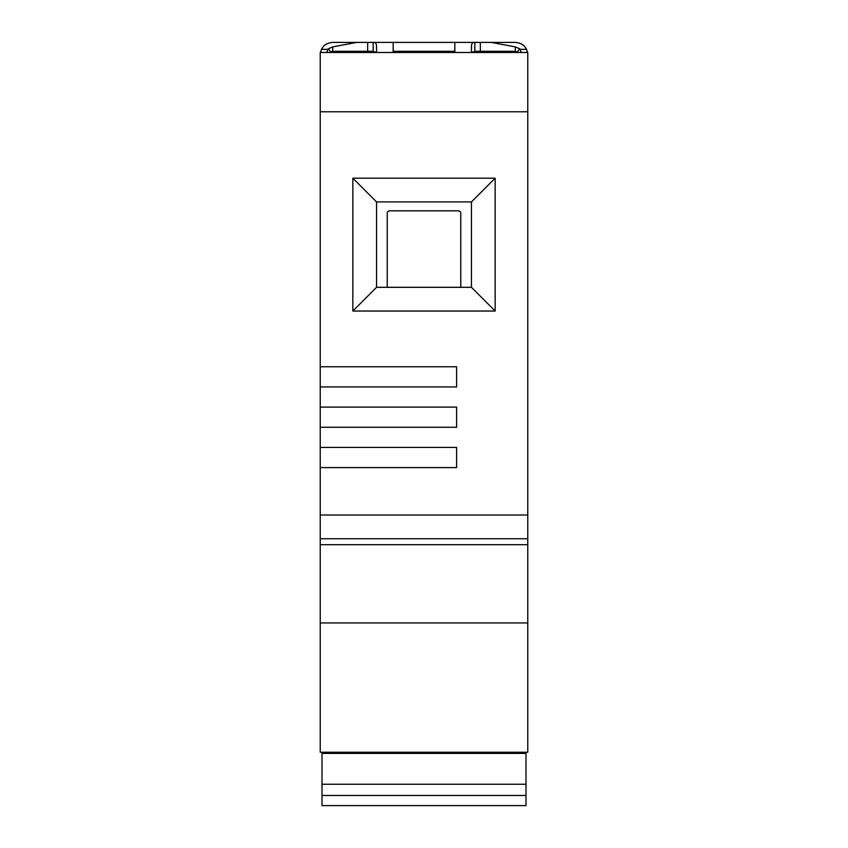 <?xml version="1.0" encoding="UTF-8"?>
<svg xmlns="http://www.w3.org/2000/svg" width="848" height="848" viewBox="0 0 848 848"><rect width="100%" height="100%" fill="white"/><g stroke="black" fill="none" stroke-linecap="round" stroke-linejoin="round"><path stroke-width="1.27" d="M320.226 111.777L527.774 111.777L527.774 52.481L320.226 52.481L320.226 752.229L527.774 752.229L527.774 538.745L320.226 538.745M322.007 752.229L322.007 805.6L525.993 805.6L525.993 752.229M322.007 753.416L525.993 753.416M322.007 784.252L525.993 784.252M527.774 111.777L527.774 538.745M320.226 386.932L456.616 386.932L456.616 366.771L320.226 366.771M320.226 467.587L456.616 467.587L456.616 447.426L320.226 447.426M320.226 427.265L456.616 427.265L456.616 407.104L320.226 407.104M495.158 178.197L495.158 311.036L352.842 311.036L352.842 178.197L495.158 178.197L471.446 201.919L471.446 287.313L376.554 287.313L376.554 201.919L471.446 201.919M320.449 52.481L321.509 49.343C323.47 45.209 327.201 42.888 332.681 42.4L356.743 42.4L332.681 46.894L328.388 48.749L326.586 52.481M393.165 52.481L393.165 42.4L515.319 42.4C520.799 42.888 524.53 45.209 526.491 49.343L527.551 52.481M393.165 42.4L373.162 42.4L373.162 51.293L376.554 52.481L376.554 46.534C376.48 43.439 375.346 42.061 373.162 42.4L356.743 42.4M474.838 51.293L474.838 42.4C472.654 42.061 471.52 43.439 471.446 46.534L471.446 52.481L474.838 51.293L480.339 51.293L480.339 42.4M517.98 52.481L515.319 51.293L480.339 51.293M332.681 46.894L332.681 51.293L373.162 51.293M393.165 51.293L454.835 51.293M521.414 52.481L519.612 48.749L515.319 46.894L491.257 42.4M517.365 51.94L519.612 48.749M515.319 51.293L515.319 46.894M454.835 42.4L454.835 52.481M332.681 51.293L330.635 51.94L328.388 48.749M330.02 52.481L330.635 51.94M495.158 311.036L471.446 287.313M471.446 202.916A16.6 16.6 0 0 0 470.587 201.919M387.229 287.313L387.229 213.187A2.374 2.374 0 0 1 389.603 210.813L458.397 210.813A2.374 2.374 0 0 1 460.771 213.187L460.771 287.313M377.413 201.919A16.6 16.6 0 0 0 376.554 202.916M352.842 178.197L376.554 201.919M376.554 287.313L352.842 311.036M322.007 795.477L525.993 795.477M320.226 622.951L527.774 622.951M320.226 544.681L527.774 544.681M527.774 515.022L320.226 515.022M327.953 49.343L321.509 49.343M526.491 49.343L520.047 49.343M367.661 51.293L367.661 42.4"/></g></svg>
